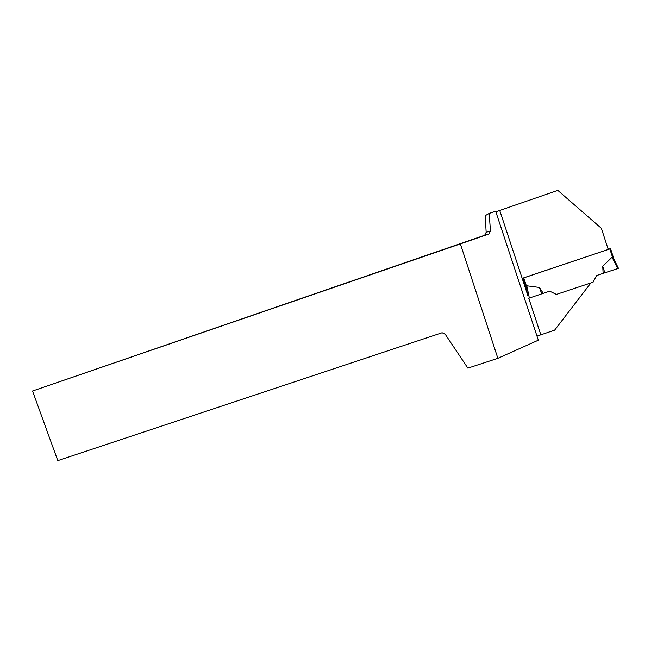 <?xml version="1.0" encoding="UTF-8"?>
<svg xmlns="http://www.w3.org/2000/svg" width="651" height="651" viewBox="0 0 651 651"><rect width="100%" height="100%" fill="white"/><g stroke="black" fill="none" stroke-linecap="round" stroke-linejoin="round"><path stroke-width="0.98" d="M608.058 248.934L609.824 248.926L522.753 278.164M614.088 259.505L612.062 257.202L602.728 266.283L603.127 273.355L617.685 268.603L612.062 257.202M526.301 288.605L526.805 285.789L539.419 287.457L543.227 293.332L529.353 298.06L526.805 285.789M549.704 291.168L543.227 293.332L549.704 291.168L556.377 294.415L549.704 291.168M536.985 336.119L554.628 330.163L590.88 282.933L556.377 294.415L593.069 282.209L596.56 275.544L618.426 268.302L614.048 259.375M602.728 266.283L604.844 272.834M495.85 211.811L557.801 190.369L601.378 228.322L608.229 249.463L522.859 278.18L526.456 289.06L527.806 295.888M528.311 298.329L529.353 298.06M539.419 287.457L541.738 293.878M484.678 235.255L32.55 391.015L460.371 243.905L497.869 358.319L538.336 340.188L495.671 211.266L489.186 213.406L485.223 215.676L486.159 232.326L484.678 235.255L489.031 233.953L490.447 230.893L486.159 232.326M32.55 391.015L57.793 460.631L442.119 332.734L445.243 334.272L467.866 368.132L497.869 358.319M489.186 213.406L490.447 230.893M489.031 233.953L460.371 243.905M603.078 272.509L604.584 272.004M610.548 248.641L613.95 259.131M609.824 248.926L612.64 257.584M523.754 277.887L526.578 286.432M499.74 210.493L527.554 294.618M528.75 298.248L540.802 334.704M610.532 248.649L613.909 259.057M613.722 258.756L618.426 268.302"/></g></svg>
